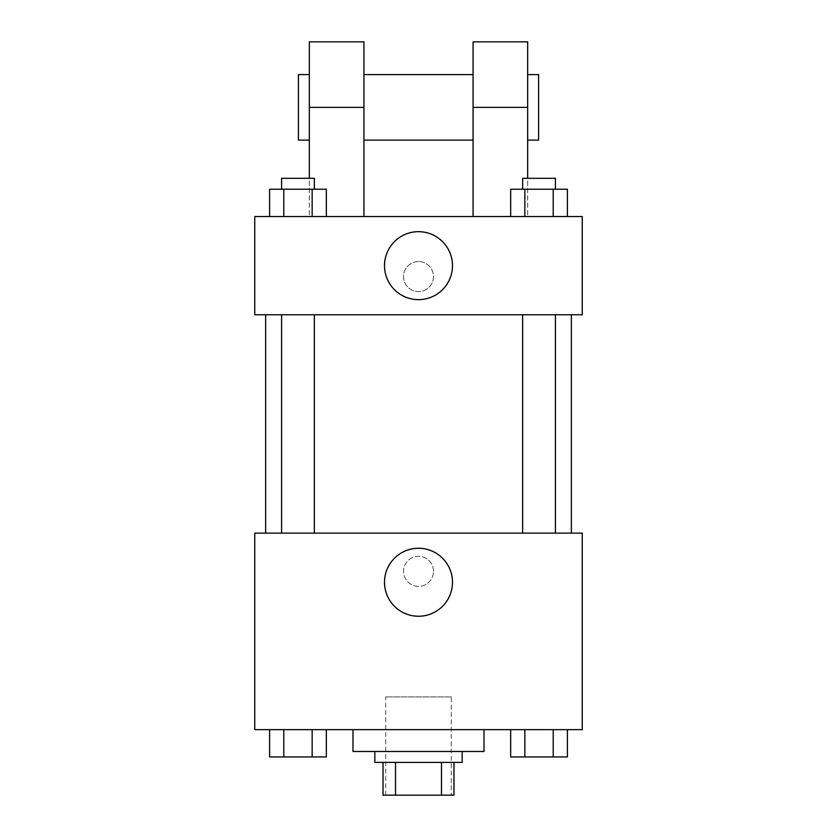 <?xml version="1.0" encoding="UTF-8"?>
<svg xmlns="http://www.w3.org/2000/svg" width="837" height="837" viewBox="0 0 837 837"><rect width="100%" height="100%" fill="white"/><g stroke="black" fill="none" stroke-linecap="round" stroke-linejoin="round"><path stroke-width="0.63" stroke-dasharray="4.18 3.14" d="M451.248 696.897L385.752 696.897L451.248 696.897L451.248 795.15L385.752 795.15L451.248 795.15M395.524 795.15L383.022 795.15L383.022 762.402L395.524 762.402L395.524 795.15L453.978 795.15M441.476 762.402L395.524 762.402L441.476 762.402L441.476 795.15M395.524 762.402L383.022 762.402M374.83 762.402L462.17 762.402M418.5 751.48L374.83 751.48L418.5 751.48M484.006 751.48L352.994 751.48M484.006 729.644L352.994 729.644L484.006 729.644M269.608 729.644L269.608 756.941L283.785 756.941L269.608 756.941L283.785 756.941L283.785 729.644L312.159 729.644L269.608 729.644L326.336 729.644L283.785 729.644L283.785 756.941L326.336 756.941L312.159 756.941L326.336 756.941L326.336 729.644L312.159 729.644L326.336 729.644L312.159 729.644L312.159 756.941L283.785 756.941L312.159 756.941L312.159 729.644L326.336 729.644L283.785 729.644L326.336 729.644M254.741 729.644L582.259 729.644L582.259 533.138L254.741 533.138L254.741 729.644M510.664 729.644L510.664 756.941L524.841 756.941L510.664 756.941L524.841 756.941L524.841 729.644L553.215 729.644L510.664 729.644L567.392 729.644L524.841 729.644L524.841 756.941L567.392 756.941L553.215 756.941L567.392 756.941L567.392 729.644L553.215 729.644L567.392 729.644L553.215 729.644L553.215 756.941L524.841 756.941L553.215 756.941L553.215 729.644L567.392 729.644L524.841 729.644L567.392 729.644M433.514 571.347A15.014 15.014 0 0 0 410.998 558.342A15.014 15.014 0 0 0 410.998 584.341A15.014 15.014 0 0 0 433.514 571.347A15.014 15.014 0 0 0 410.998 558.342A15.014 15.014 0 0 0 410.998 584.341A15.014 15.014 0 0 0 433.514 571.347M571.347 533.138L265.653 533.138L571.347 533.138M314.346 533.138L281.598 533.138L314.346 533.138L281.598 533.138L314.346 533.138L314.346 314.785L281.598 314.785L314.346 314.785M555.402 533.138L522.654 533.138L555.402 533.138L522.654 533.138L555.402 533.138L555.402 314.785L522.654 314.785L555.402 314.785M254.741 586.35L254.751 556.333L254.741 586.35M582.259 556.333L582.249 586.35L582.259 556.333M452.493 582.259A33.993 33.993 0 0 1 401.509 611.701A33.993 33.993 0 0 1 401.509 552.818A33.993 33.993 0 0 1 452.493 582.259M571.347 314.785L265.653 314.785L571.347 314.785M254.741 314.785L582.259 314.785L582.259 216.532L254.741 216.532L254.741 314.785L582.259 314.785M555.402 756.941L522.654 756.941M314.346 756.941L281.598 756.941M553.215 729.644L553.215 756.941M524.841 729.644L524.841 756.941M312.159 729.644L312.159 756.941M283.785 729.644L283.785 756.941M510.664 216.532L510.664 189.235L567.392 189.235L553.215 189.235L553.215 216.532L567.392 216.532L510.664 216.532L567.392 216.532L510.664 216.532L567.392 216.532L553.215 216.532L553.215 189.235L524.841 189.235L524.841 216.532L524.841 189.235L510.664 189.235L567.392 189.235L567.392 216.532M555.402 189.235L522.654 189.235L555.402 189.235L522.654 189.235L555.402 189.235L555.402 178.312L522.654 178.312L555.402 178.312L522.654 178.312L522.654 189.235M269.608 216.532L269.608 189.235L326.336 189.235L312.159 189.235L312.159 216.532L326.336 216.532L269.608 216.532L326.336 216.532L269.608 216.532L326.336 216.532L312.159 216.532L312.159 189.235L283.785 189.235L283.785 216.532L283.785 189.235L326.336 189.235L326.336 216.532M314.346 189.235L281.598 189.235L314.346 189.235L281.598 189.235L314.346 189.235L314.346 178.312L281.598 178.312L314.346 178.312L281.598 178.312L281.598 189.235M553.215 189.235L553.215 216.532M524.841 189.235L524.841 216.532M312.159 189.235L312.159 216.532M283.785 189.235L283.785 216.532M582.249 276.576L582.249 261.562L582.259 276.576M384.507 265.653A33.993 33.993 0 0 0 435.491 295.095A33.993 33.993 0 0 0 435.491 236.222A33.993 33.993 0 0 0 384.507 265.653M254.741 276.576L254.741 261.562L254.751 276.576M418.5 261.562A15.014 15.014 0 0 0 405.495 284.078A15.014 15.014 0 0 0 431.505 284.078A15.014 15.014 0 0 0 418.5 261.562A15.014 15.014 0 0 1 431.505 284.078A15.014 15.014 0 0 1 405.495 284.078A15.014 15.014 0 0 1 418.5 261.562M309.324 41.85L309.324 216.532L363.917 216.532L309.324 216.532L309.324 178.312M527.676 41.85L527.676 216.532L473.083 216.532L527.676 216.532L527.676 178.312M473.083 74.598L473.083 140.103L473.083 74.598M473.083 216.532L473.083 41.85M363.917 74.598L363.917 140.103L363.917 74.598M363.917 41.85L363.917 216.532M527.676 74.598L527.676 140.103L527.676 74.598M538.589 74.598L538.589 140.103M309.324 140.103L309.324 74.598L309.324 140.103M298.411 140.103L298.411 74.598M473.083 107.356L527.676 107.356M309.324 107.356L363.917 107.356M385.752 795.15L385.752 696.897M281.598 314.785L281.598 533.138M522.654 314.785L522.654 533.138"/><path stroke-width="1.26" d="M441.476 762.402L441.476 795.15L383.022 795.15L383.022 762.402M441.476 795.15L453.978 795.15L453.978 762.402L453.978 795.15M462.17 751.48L462.17 762.402L374.83 762.402L374.83 751.48M395.524 762.402L395.524 795.15M352.994 729.644L352.994 751.48L484.006 751.48L484.006 729.644M582.259 729.644L254.741 729.644L254.741 533.138L582.259 533.138L582.259 729.644M452.493 582.259A33.993 33.993 0 0 1 401.509 611.701A33.993 33.993 0 0 1 401.509 552.818A33.993 33.993 0 0 1 452.493 582.259M571.347 314.785L571.347 533.138M522.654 533.138L522.654 314.785M314.346 314.785L314.346 533.138M582.259 314.785L254.741 314.785L254.741 216.532L582.259 216.532L582.259 314.785L254.741 314.785M567.392 729.644L567.392 756.941L510.664 756.941L510.664 729.644M553.215 729.644L553.215 756.941M524.841 729.644L524.841 756.941M555.402 756.941L522.654 756.941M326.336 729.644L326.336 756.941L269.608 756.941L269.608 729.644M312.159 729.644L312.159 756.941M283.785 729.644L283.785 756.941M314.346 756.941L281.598 756.941M567.392 216.532L567.392 189.235L510.664 189.235L510.664 216.532M553.215 189.235L553.215 216.532M524.841 189.235L524.841 216.532M522.654 189.235L522.654 178.312L555.402 178.312L555.402 189.235M326.336 216.532L326.336 189.235L269.608 189.235L269.608 216.532M312.159 189.235L312.159 216.532M283.785 189.235L283.785 216.532M281.598 189.235L281.598 178.312L314.346 178.312L314.346 189.235M384.507 265.653A33.993 33.993 0 0 1 435.491 236.222A33.993 33.993 0 0 1 435.491 295.095A33.993 33.993 0 0 1 384.507 265.653M473.083 216.532L473.083 107.356L527.676 107.356L527.676 41.85L473.083 41.85L473.083 107.356M473.083 74.598L363.917 74.598M309.324 178.312L309.324 107.356L363.917 107.356L363.917 216.532M363.917 107.356L363.917 41.85L309.324 41.85L309.324 107.356M527.676 178.312L527.676 107.356M527.676 140.103L538.589 140.103L538.589 74.598L527.676 74.598M309.324 74.598L298.411 74.598L298.411 140.103L309.324 140.103M265.653 314.785L265.653 533.138M555.402 533.138L555.402 314.785M281.598 314.785L281.598 533.138M473.083 140.103L363.917 140.103"/></g></svg>
